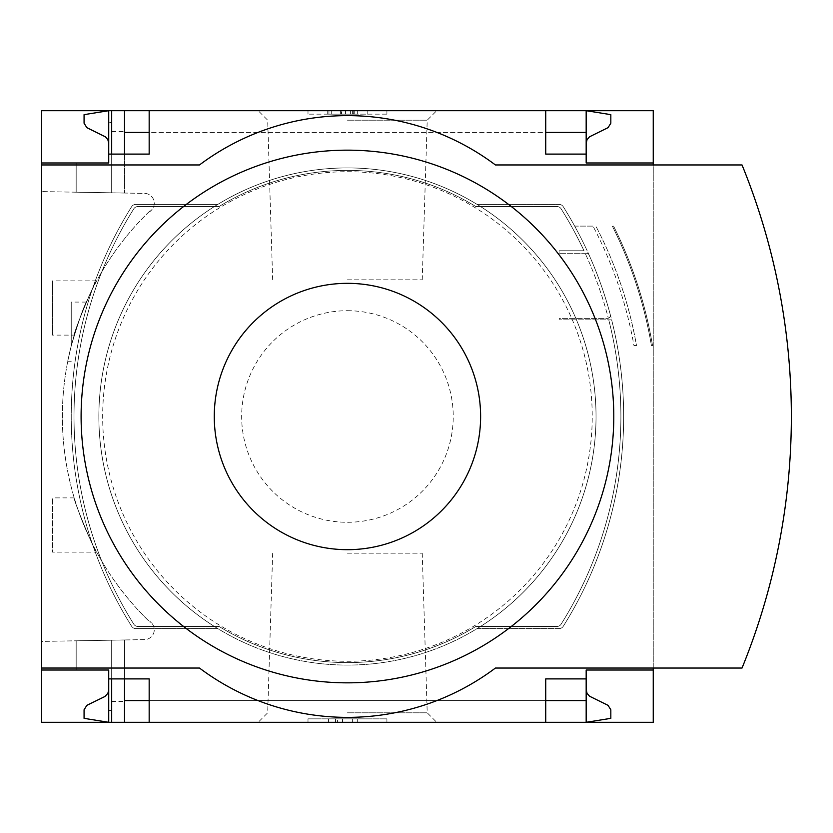 <?xml version="1.0" encoding="UTF-8"?>
<svg xmlns="http://www.w3.org/2000/svg" width="833" height="833" viewBox="0 0 833 833"><rect width="100%" height="100%" fill="white"/><g stroke="black" fill="none" stroke-linecap="round" stroke-linejoin="round"><path stroke-width="0.62" stroke-dasharray="4.17 3.12" d="M74.231 335.116C72.419 335.21 95.212 280.003 96.701 280.867C95.181 280.065 72.419 335.22 74.231 335.116L52.5 335.116L52.5 280.867L52.5 335.116M96.701 552.133C95.181 552.935 72.419 497.78 74.231 497.884C72.419 497.77 95.201 552.987 96.701 552.133L52.5 552.133L52.5 497.884L52.5 552.133M150.159 210.707A285.084 285.084 0 0 0 150.159 622.293L150.159 621.605A284.594 284.594 0 0 0 151.2 622.605A284.594 284.594 0 0 1 150.159 621.605L150.159 622.293A285.084 285.084 0 0 1 150.159 210.707L150.159 211.395L150.159 210.707M71.242 345.914C78.406 321.871 83.435 307.252 86.34 302.077C83.446 307.231 78.417 321.84 71.242 345.914C78.406 321.871 83.435 307.252 86.34 302.077C83.446 307.231 78.417 321.84 71.242 345.914C66.598 366.041 66.598 366.041 71.242 345.914C66.598 366.041 66.598 366.041 71.242 345.914L71.242 302.077L71.242 345.914M151.2 210.395A284.594 284.594 0 0 0 150.159 211.395A284.594 284.594 0 0 1 151.2 210.395A9.861 9.861 0 0 0 144.578 193.391L41.65 191.59L41.65 641.41L144.578 639.609A9.861 9.861 0 0 0 151.2 622.605A9.861 9.861 0 0 1 144.578 639.609L41.65 641.41L41.65 191.59L144.578 193.391A9.861 9.861 0 0 1 151.2 210.395M108.727 670.013L76.178 670.013L76.178 640.806L124.513 639.963L76.178 640.806L76.178 670.013L108.727 670.013L76.178 670.013L76.178 640.806L76.178 670.013L108.727 670.013L108.727 722.294L108.727 689.745L108.113 692.817L105.874 695.815L86.84 705.353L84.071 709.789L84.071 718.348L108.727 722.294L108.727 670.013L108.727 678.895L108.727 670.013L108.727 678.895L111.684 678.895L111.684 640.192L111.684 710.466L108.727 710.466M111.684 131.52L124.513 131.52L124.513 193.037L124.513 110.706L111.684 110.706L111.684 192.808L111.684 110.706L108.727 110.706L108.727 162.987L76.178 162.987L76.178 192.194L124.513 193.037L76.178 192.194L111.684 192.808L76.178 192.194L76.178 162.987L108.727 162.987L108.727 122.534L111.684 122.534L111.684 192.808L111.684 122.534M111.684 701.48L111.684 640.192L111.684 722.294L111.684 640.192L111.684 678.895L124.513 678.895L124.513 639.963L124.513 701.48L111.684 701.48L111.684 710.466M124.513 722.294L586.172 722.294L586.172 689.745L586.786 692.817L589.014 695.815L608.059 705.353L610.828 709.789L610.828 718.348L586.172 722.294L586.172 700.595L586.172 722.294L124.513 722.294L124.513 639.963L124.513 701.48M124.513 131.52L124.513 193.037L124.513 154.105L149.169 154.105L149.169 110.706L545.73 110.706L545.73 132.405L149.169 132.405M108.727 162.987L76.178 162.987L76.178 192.194L76.178 162.987L108.727 162.987L108.727 122.534M108.727 154.105L111.684 154.105L111.684 192.808L111.684 154.105L124.513 154.105M111.684 722.294L111.684 678.895M111.684 154.105L111.684 110.706M108.727 143.255L108.727 110.706L108.727 143.255L108.113 140.183L105.874 137.185L86.84 127.647L84.071 123.211L84.071 114.652L108.727 110.706L586.172 110.706L124.513 110.706M347.444 110.706L436.711 110.706L347.444 110.706M347.444 722.294L436.711 722.294L347.444 722.294M586.172 678.895L545.73 678.895L545.73 722.294L149.169 722.294L149.169 678.895L124.513 678.895M545.73 110.706L149.169 110.706M545.73 722.294L149.169 722.294M586.172 143.255L586.172 110.706L586.172 132.405L586.172 110.706L610.828 114.652L610.828 123.211L608.059 127.647L589.514 136.799L587.057 139.621L586.172 143.255L586.172 110.706L586.172 162.987L653.249 162.987M563.275 626.281A394.582 394.582 0 0 0 563.275 206.719A4.936 4.936 0 0 0 559.089 204.418L477.122 204.418A248.588 248.588 0 0 0 217.777 204.418L135.8 204.418A4.936 4.936 0 0 0 131.624 206.719A394.582 394.582 0 0 0 131.624 626.281A4.936 4.936 0 0 0 135.8 628.582L217.777 628.582A248.588 248.588 0 0 0 477.122 628.582L559.089 628.582A4.936 4.936 0 0 0 563.275 626.281A394.582 394.582 0 0 0 563.275 206.719A4.936 4.936 0 0 0 559.089 204.418L477.122 204.418A248.588 248.588 0 0 1 477.122 628.582L559.089 628.582A4.936 4.936 0 0 0 563.275 626.281A394.582 394.582 0 0 0 611.63 319.83L559.089 319.83L611.63 319.83A394.582 394.582 0 0 1 563.275 626.281A4.936 4.936 0 0 1 559.089 628.582A4.936 4.936 0 0 0 563.275 626.281M610.277 314.635A394.582 394.582 0 0 0 589.087 255.002A2.957 2.957 0 0 0 586.39 253.253L559.089 253.253L586.39 253.253A2.957 2.957 0 0 1 589.087 255.002A394.582 394.582 0 0 1 610.277 314.635A2.957 2.957 0 0 1 607.424 318.362L559.089 318.362L559.089 319.83L559.089 318.362L607.424 318.362A2.957 2.957 0 0 0 608.329 318.216A390.635 390.635 0 0 0 585.141 253.253A390.635 390.635 0 0 1 608.329 318.216A2.957 2.957 0 0 0 610.277 314.635M135.8 204.418A4.936 4.936 0 0 0 131.624 206.719A394.582 394.582 0 0 0 131.624 626.281A4.936 4.936 0 0 0 135.8 628.582L217.777 628.582A248.588 248.588 0 0 1 217.777 204.418L135.8 204.418A4.936 4.936 0 0 0 131.624 206.719A394.582 394.582 0 0 0 131.624 626.281A4.936 4.936 0 0 0 135.8 628.582L217.777 628.582A248.588 248.588 0 0 0 477.122 628.582L559.089 628.582L477.122 628.582A248.588 248.588 0 0 1 217.777 628.582L135.8 628.582A4.936 4.936 0 0 1 131.624 626.281A394.582 394.582 0 0 1 131.624 206.719A4.936 4.936 0 0 1 135.8 204.418L217.777 204.418L135.8 204.418M477.122 204.418A248.588 248.588 0 0 0 217.777 204.418A248.588 248.588 0 0 1 477.122 204.418L559.089 204.418L477.122 204.418M559.089 250.775L559.089 253.253L559.089 250.775L583.995 250.775A390.635 390.635 0 0 0 561.109 208.823A4.883 4.883 0 0 0 556.975 206.532L475.82 206.532A246.099 246.099 0 0 0 219.079 206.532L137.924 206.532A4.883 4.883 0 0 0 133.79 208.823A390.635 390.635 0 0 0 133.79 624.177A4.883 4.883 0 0 0 137.924 626.468L219.079 626.468A246.099 246.099 0 0 0 475.82 626.468L556.975 626.468A4.883 4.883 0 0 0 561.109 624.177A390.635 390.635 0 0 0 608.746 319.83A390.635 390.635 0 0 1 561.109 624.177A4.883 4.883 0 0 1 556.975 626.468L475.82 626.468A246.099 246.099 0 0 1 219.079 626.468L137.924 626.468A4.883 4.883 0 0 1 133.79 624.177A390.635 390.635 0 0 1 133.79 208.823A4.883 4.883 0 0 1 137.924 206.532L219.079 206.532A246.099 246.099 0 0 1 475.82 206.532L556.975 206.532A4.883 4.883 0 0 1 561.109 208.823A390.635 390.635 0 0 1 583.995 250.775L559.089 250.775M592.992 226.118L574.687 226.118A394.582 394.582 0 0 0 563.275 206.719A394.582 394.582 0 0 1 587.161 250.775A394.582 394.582 0 0 0 574.687 226.118L592.992 226.118A407.826 407.826 0 0 1 633.934 345.476L636.495 345.476A410.367 410.367 0 0 0 595.855 226.118A410.367 410.367 0 0 1 636.495 345.476L633.934 345.476M653.249 110.706L41.65 110.706L41.65 722.294L653.249 722.294L653.249 110.706M563.275 206.719A4.936 4.936 0 0 0 559.089 204.418A4.936 4.936 0 0 1 563.275 206.719M651.406 345.476L652.52 345.476L651.406 345.476A425.049 425.049 0 0 0 612.359 226.118A425.049 425.049 0 0 1 651.406 345.476M41.65 668.045L199.483 668.045A246.61 246.61 0 0 0 495.416 668.045L653.249 668.045L653.249 164.955L495.416 164.955A246.61 246.61 0 0 0 199.483 164.955L41.65 164.955M307.991 110.706L386.908 110.706L307.991 110.706L307.991 114.152L307.991 110.706M653.249 670.013L586.172 670.013L586.172 722.294L586.172 689.745M307.991 722.294L386.908 722.294L307.991 722.294L307.991 718.848L386.908 718.848L307.991 718.848L307.991 722.294M653.249 668.045L742.026 668.045A666.098 666.098 0 0 0 742.026 164.955L653.249 164.955M386.908 722.294L386.908 718.848L386.908 722.294M342.519 722.294L328.566 722.294L342.519 722.294L342.519 718.848L328.566 718.848L357.315 718.848L342.519 718.848L342.519 722.294L352.38 722.294L352.38 718.848L352.38 722.294L357.315 722.294L357.315 718.848L357.315 722.294L337.584 722.294L337.584 718.848L337.584 722.294L342.519 722.294L342.519 718.848M328.566 722.294L328.566 718.848M335.543 722.294L335.543 718.848M386.908 114.152L386.908 110.706L386.908 114.152L307.991 114.152L386.908 114.152M354.046 114.152L327.723 114.152L327.723 110.706L367.176 110.706L327.723 110.706L327.723 114.152L367.176 114.152L328.952 114.152L354.046 114.152L354.046 110.706M357.315 110.706L357.315 114.152L367.176 114.152L367.176 110.706L367.176 114.152L341.53 114.152L341.53 110.706M357.315 114.152L350.412 114.152L350.412 110.706M341.53 114.152L350.412 114.152M367.176 114.152L367.176 110.706M586.172 154.105L545.73 154.105L545.73 132.405M347.444 712.809L427.214 712.809L347.444 712.809M347.444 553.174L422.237 553.174L347.444 553.174M347.444 279.826L422.237 279.826L347.444 279.826M347.444 120.191L427.214 120.191L347.444 120.191M613.588 226.118A426.142 426.142 0 0 1 652.52 345.476A426.142 426.142 0 0 0 613.588 226.118A426.142 426.142 0 0 1 652.52 345.476M347.444 310.709A105.791 105.791 0 0 1 439.064 469.396A105.791 105.791 0 0 1 255.835 469.396A105.791 105.791 0 0 1 347.444 310.709M347.444 167.912A248.588 248.588 0 0 1 562.733 540.794A248.588 248.588 0 0 1 132.166 540.794A248.588 248.588 0 0 1 347.444 167.912A248.588 248.588 0 0 1 562.733 540.794A248.588 248.588 0 0 1 132.166 540.794A248.588 248.588 0 0 1 347.444 167.912M353.244 114.152L353.244 110.706M331.274 114.152L331.274 110.706M341.78 114.152L341.78 110.706M352.38 114.152L352.38 110.706M345.57 114.152L345.57 110.706M347.444 171.723A244.777 244.777 0 0 1 559.432 538.889A244.777 244.777 0 0 1 135.467 538.889A244.777 244.777 0 0 1 347.444 171.723M545.73 700.595L149.169 700.595M586.172 700.595L124.513 700.595M586.172 132.405L124.513 132.405M354.223 114.152L354.223 110.706M328.952 114.152L328.952 110.706M340.635 114.152L340.635 110.706M272.662 553.174L267.674 712.809L258.188 722.294M422.237 553.174L427.214 712.809L436.711 722.294M422.237 279.826L427.214 120.191L436.711 110.706M272.662 279.826L267.674 120.191L258.188 110.706M74.231 497.884L52.5 497.884M96.701 280.867L52.5 280.867M86.34 302.077L71.242 302.077M67.765 361.262L71.242 361.262"/><path stroke-width="1.25" d="M653.249 668.045L653.249 722.294L149.169 722.294L149.169 678.895L108.727 678.895L108.727 722.294L84.071 718.348L84.071 709.789L86.84 705.353L104.854 696.544L107.842 693.379L108.707 690.38L108.727 670.013L41.65 670.013L41.65 668.045L199.483 668.045A246.61 246.61 0 0 0 495.416 668.045L742.026 668.045A666.098 666.098 0 0 0 742.026 164.955L495.416 164.955A246.61 246.61 0 0 0 199.483 164.955L41.65 164.955L41.65 162.987L108.727 162.987L108.727 110.706L124.513 110.706L124.513 154.105M108.727 670.013L41.65 670.013L41.65 722.294L111.684 722.294L111.684 678.895M111.684 154.105L111.684 110.706M111.684 722.294L124.513 722.294L124.513 678.895M545.73 132.405L586.172 132.405L586.172 110.706L124.513 110.706M149.169 722.294L124.513 722.294M108.727 162.987L41.65 162.987L41.65 110.706L108.727 110.706L84.071 114.652L84.071 123.211L86.84 127.647L105.374 136.799L107.842 139.621L108.727 143.255M149.169 132.405L124.513 132.405M586.172 689.745L587.057 693.379L589.514 696.201L608.059 705.353L610.828 709.789L610.828 718.348L586.172 722.294L586.172 700.595L545.73 700.595M149.169 700.595L124.513 700.595M149.169 110.706L149.169 154.105L108.727 154.105M545.73 110.706L545.73 154.105L586.172 154.105L586.172 162.987L653.249 162.987L653.249 110.706L586.172 110.706L610.828 114.652L610.828 123.211L608.059 127.647L589.514 136.799L587.057 139.621L586.172 143.255M653.249 164.955L653.249 162.987M586.172 132.405L586.172 154.105M41.65 164.955L41.65 668.045M653.249 670.013L586.172 670.013L586.172 678.895L545.73 678.895L545.73 722.294M586.172 678.895L586.172 700.595M347.444 682.841A266.341 266.341 0 0 0 613.786 416.5A266.341 266.341 0 0 0 347.444 150.159A266.341 266.341 0 0 0 81.103 416.5A266.341 266.341 0 0 0 347.444 682.841M347.444 283.335A133.165 133.165 0 0 1 462.773 483.088A133.165 133.165 0 0 1 232.115 483.088A133.165 133.165 0 0 1 347.444 283.335"/></g></svg>
